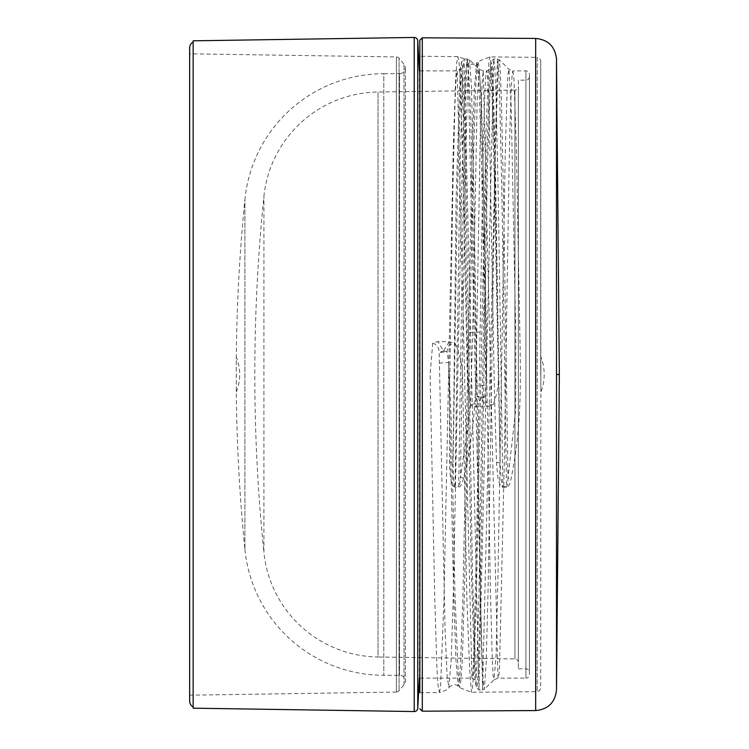 <?xml version="1.0" encoding="UTF-8"?>
<svg xmlns="http://www.w3.org/2000/svg" width="749" height="749" viewBox="0 0 749 749"><rect width="100%" height="100%" fill="white"/><g stroke="black" fill="none" stroke-linecap="round" stroke-linejoin="round"><path stroke-width="0.56" stroke-dasharray="3.75 2.81" d="M263.91 196.463A116.338 116.338 0 0 1 378.011 92.005L514.928 90.077L514.928 658.923L514.928 90.077A3.492 3.492 0 0 0 518.364 86.584L518.364 662.416A3.492 3.492 0 0 0 514.928 658.923L378.011 656.995L378.011 92.005L378.011 656.995A116.338 116.338 0 0 1 263.91 552.537L263.91 196.463L263.91 552.537A1745.348 1745.348 0 0 1 263.91 196.463M518.364 80.171L518.364 668.829L518.364 80.171L525.929 80.171A3.492 3.492 0 0 0 529.421 76.679L529.421 672.321L529.421 76.679M518.364 668.829L525.929 668.829A3.492 3.492 0 0 1 529.421 672.321M419.852 678.126L471.945 678.126L457.208 70.883L456.075 79.066L454.98 103.175L452.78 193.176L449.55 392.148L449.503 461.627L450.186 474.651C450.505 477.909 451.759 486.447 455.018 487.15L458.688 487.15C460.523 487.122 462.152 484.004 463.584 477.796C469.248 453.641 472.844 430.684 474.36 408.935C476.186 382.13 476.224 363.162 476.748 334.822L480.362 128.145L482.047 84.169L483.199 70.883L498.029 678.126L525.929 678.126L525.929 70.874L525.929 678.126A3.492 3.492 0 0 0 529.421 674.634L529.421 74.366L529.421 674.634M419.852 70.874L457.208 70.874L460.204 69.254L461.459 62.12L464.137 59.04L467.797 59.012L469.52 59.714L479.163 69.226L483.199 70.883L486.7 70.874C489.303 69.9 490.342 69.208 489.818 68.777L491.026 61.933L493.713 58.89L497.383 58.89L499.077 59.592L508.917 69.254L512.906 70.883L513.954 78.673L516.379 147.796L519.862 334.962C520.555 365.475 520.499 389.752 519.703 407.802C518.636 432.051 515.78 455.57 511.146 478.358C509.929 484.294 508.384 487.281 506.521 487.318L502.86 487.327C499.508 486.653 497.982 478.33 497.561 475.081L496.503 462.283L494.499 394.985L489.256 114.99C488.788 100.432 487.936 71.67 486.7 70.883C485.53 68.908 484.163 107.21 483.086 155.764L476.664 537.698L473.789 654.158C473.19 669.653 472.572 677.639 471.945 678.126L474.997 679.905L476.252 686.955L472.563 577.31L465.157 134.408L462.386 62.86L461.459 62.12L457.283 198.625L453.126 462.451L456.047 200.198L460.204 69.254L461.047 69.105L461.974 80.396L463.921 140.849L471.187 568.145L474.997 679.905L475.887 679.1L476.757 667.05L478.845 601.222L486.035 177.794L489.743 69.123L490.726 70.331L491.859 88.167L494.349 181.651L500.163 463.022L495.604 177.195L493.31 86.023L492.168 64.788L491.026 61.933L487.327 172.036L479.95 613.852L478.096 673.482L477.169 686.243L476.252 686.955L478.948 690.016L482.618 690.016L467.797 59.012L466.655 68.281L465.522 95.891L463.238 197.427L458.688 486.41L455.018 486.419L459.568 197.436L461.852 95.909L462.994 68.309L464.137 59.04L478.948 690.016L493.713 58.89L494.855 68.299L495.997 95.741L498.3 197.39L502.851 486.55L506.511 486.532L501.961 197.39L499.667 95.732L498.525 68.299L497.383 58.89L482.618 690.016L484.313 689.314L494.059 679.727L493.095 675.748L492.215 657.219L490.445 592.056L483.011 162.879L481.42 100.057L479.163 69.226L477.16 101.049L472.656 334.12L470.381 408.43L460.466 477.656L464.979 191.763L467.254 93.662L468.387 67.682L469.52 59.723L471.374 85.236L473.228 155.193L480.624 601.447L482.478 667.808L483.395 684.371L484.313 689.314L486.167 663.38L488.011 593.142L495.389 148.152L498.16 64.695L499.077 59.592L500.201 69.648L501.315 96.827L503.543 195.761L508.009 478.283L515.668 409.825L515.808 336.338L511.155 105.412L508.917 69.254L507.925 74.722L507.148 89.777L505.182 156.335L498.048 572.47L496.091 655.703L494.059 679.727L498.029 678.126C498.703 676.796 499.19 673.529 499.489 668.323L504.246 464.951L509.17 161.307C510.518 101.115 511.764 70.968 512.906 70.883L525.929 70.874A3.492 3.492 0 0 1 529.421 74.366M419.403 678.126L419.403 70.874M193.148 41.981L193.148 707.019L193.148 41.981M396.39 692.057L189.656 695.184L189.656 53.816L396.39 56.943A3.492 3.492 0 0 1 399.077 58.263L399.077 690.737L399.077 58.263L404.001 64.18A5.814 5.814 0 0 1 399.526 73.72L399.526 675.28L399.526 73.72L383.816 73.72L383.816 675.28L399.526 675.28A5.814 5.814 0 0 1 405.349 681.094L405.349 67.906L405.349 681.094A5.814 5.814 0 0 1 404.001 684.82L399.077 690.737A3.492 3.492 0 0 1 396.39 692.057L396.39 56.943L396.39 692.057M244.904 549.532A139.604 139.604 0 0 0 383.816 675.28L383.816 73.72A139.604 139.604 0 0 0 244.904 199.468L244.904 549.532L244.904 199.468A1763.961 1763.961 0 0 0 236.281 357.048L236.281 391.952A1763.961 1763.961 0 0 0 244.904 549.532M236.281 391.952A46.438 46.438 0 0 0 236.281 357.048L236.281 391.952M518.364 662.416L518.364 86.584M189.656 700.97L189.656 48.03M193.148 708.179L193.148 40.821M496.503 462.283L500.163 463.022C500.819 478.911 501.718 486.747 502.851 486.55L502.86 487.327M455.018 487.15L455.018 486.419C453.903 486.635 453.276 478.648 453.126 462.451L449.503 461.627M463.584 477.796L460.466 477.656C459.914 483.498 459.324 486.419 458.688 486.41L458.688 487.15M506.521 487.318L506.511 486.532C507.157 486.55 507.653 483.807 508.009 478.283L511.146 478.358M432.735 343.164C437.013 344.521 439.167 347.695 439.186 352.704L445.084 630.377L447.116 676.422L448.876 687.357C453.164 684.324 456.272 683.977 458.201 686.318L459.493 687.545L471.439 692.263L537.248 691.664L539.673 690.653L540.703 688.172L540.853 392.148A48.329 48.329 0 0 0 540.853 356.852L540.703 60.828L540.703 374.5L540.703 60.828L539.673 58.347L537.248 57.336L537.248 691.664L537.248 57.336L489.883 56.905L477.918 61.633L476.664 62.832L474.37 88.588L472.076 157.852L462.845 598.46L460.541 664.354L459.362 681.29L458.201 686.318L455.916 659.719L453.538 589.22L448.67 362.647L451.441 424.955L454.868 590.24L457.611 661.245L459.493 687.545L460.785 681.365L462.264 661.18L464.67 582.61L469.623 332.593L473.958 140.325L475.905 82.858L477.918 61.633L479.051 66.979L480.352 85.049L482.712 155.286L486.326 322.257L485.923 385.445L481.41 156.157L479.051 86.088L477.843 68.15L476.664 62.832C475.69 65.2 467.339 64.573 467.339 61.802C468.125 60.622 464.989 58.899 457.911 56.606L419.852 56.269L419.852 692.731L419.852 374.5L419.852 692.731L439.448 692.553L440.581 686.487L443.96 599.818L453.22 149.603L455.589 80.77L456.731 62.738L457.911 56.615L459.09 62.729L460.214 80.752L462.526 149.491L467.282 374.5L470.494 405.106L476.083 406.829L486.653 406.67L493.235 404.741C496.868 395.032 498.712 384.949 498.768 374.5L494.499 149.969L492.243 81.182L490.988 62.991L489.883 56.905L488.891 62.017L485.876 135.148L476.261 599.35L473.995 668.127L472.638 686.131L471.439 692.263L469.604 668.183L466.899 599.593L462.498 374.5C461.983 363.724 459.558 353.397 455.205 343.51L449.11 341.741L437.94 341.563L432.735 343.164L430.095 374.5L434.804 599.481L436.939 668.398L438.174 686.43L439.448 692.553C446.591 690.213 449.737 688.471 448.876 687.357L451.095 661.301L453.051 604.817L461.534 194.141L463.519 119.971L465.522 73.823L466.964 61.849L467.498 62.158L468.94 75.818L470.934 124.072L476.86 396.287C476.907 401.127 474.782 404.067 470.494 405.106M559.344 374.5L556.498 374.5L556.498 690.007M419.852 40.231L419.852 374.5M540.853 374.5C540.853 351.73 540.853 351.73 540.853 374.5C540.853 351.73 540.853 351.73 540.853 374.5C540.853 397.27 540.853 397.27 540.853 374.5C540.853 397.27 540.853 397.27 540.853 374.5M449.11 341.741L443.558 350.991L437.94 341.563M476.083 406.829L481.214 397.822L486.653 406.67M439.298 363.302A6.282 0.805 176.5 0 1 448.67 362.647L447.125 351.936C447.069 346.31 449.756 343.501 455.205 343.51M493.235 404.741C487.796 404.909 484.996 402.26 484.837 396.792L485.923 385.445A6.282 0.571 -179.1 0 1 476.645 385.229M443.558 350.991A6.282 1.938 -169.5 0 1 447.125 351.936A6.282 0.861 175.1 0 0 439.186 352.704A6.282 1.901 164.3 0 1 443.558 350.991M484.837 396.792A6.282 1.826 -11.7 0 1 481.214 397.822A6.282 1.816 -166.1 0 1 476.86 396.287A6.282 0.777 -176.9 0 0 484.837 396.792M525.929 80.171L525.929 668.829L525.929 80.171M404.001 684.82L404.001 64.18L404.001 684.82M414.216 711.55L414.216 37.45M417.755 708.254L417.755 40.746M535.675 38.433L535.675 710.567M422.296 37.806L422.296 711.194M556.498 58.993L556.498 374.5M469.623 332.593A16.984 2.266 -178.9 0 1 481.495 332.182"/><path stroke-width="1.12" d="M419.852 70.874L419.852 678.126M419.403 70.874L417.755 40.746L417.755 708.254L419.403 678.126M417.755 40.746A3.492 3.492 0 0 0 414.216 37.45L193.148 40.821L193.148 708.179L414.216 711.55A3.492 3.492 0 0 0 417.755 708.254M193.148 41.981A6.984 6.984 0 0 0 189.656 48.03L189.656 700.97A6.984 6.984 0 0 0 193.148 707.019M189.656 53.816L189.656 695.184M419.852 692.731L419.852 56.269M559.344 374.5L556.498 374.5L556.498 58.993L559.344 374.5L556.498 690.007L556.498 374.5M419.852 374.5L419.852 40.231L422.296 37.806L422.296 711.194L419.852 708.769M414.216 37.45L414.216 711.55M422.296 711.194L535.675 710.567L535.675 38.433C548.156 39.669 555.103 46.522 556.498 58.993M535.675 710.567C548.156 709.331 555.103 702.478 556.498 690.007M535.675 38.433L422.296 37.806"/></g></svg>

